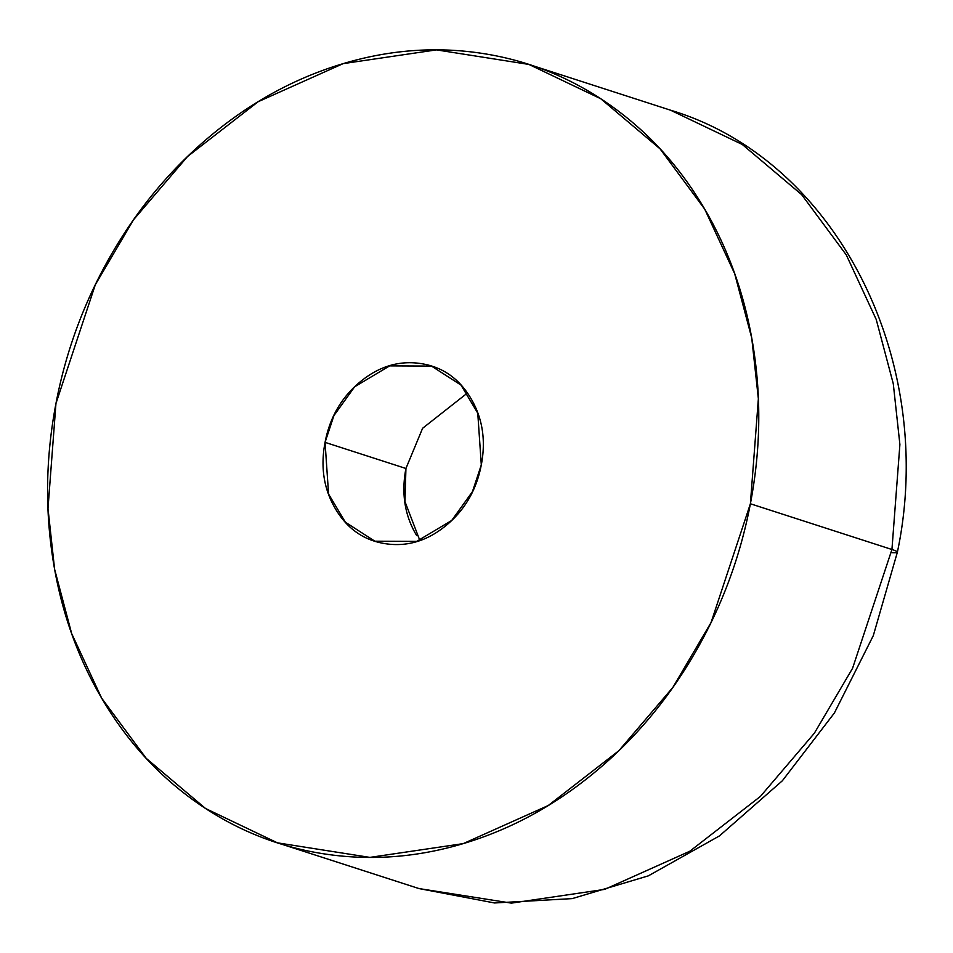 <?xml version="1.0" encoding="UTF-8"?>
<svg xmlns="http://www.w3.org/2000/svg" width="953" height="953" viewBox="0 0 953 953"><rect width="100%" height="100%" fill="white"/><g stroke="black" fill="none" stroke-linecap="round" stroke-linejoin="round"><path stroke-width="1.43" d="M416.652 535.526C404.751 515.728 401.177 493.38 405.93 468.483L325.056 442.359L333.907 415.627L354.647 386.787L389.67 365.881L431.471 366.071L460.99 385.072L477.763 413.161L481.301 464.921C486.054 440.024 482.48 417.676 470.579 397.877C458.679 378.067 441.942 366.607 420.368 363.498C398.795 360.377 378.71 366.524 360.091 381.915C341.484 397.318 329.798 417.462 325.056 442.359C320.303 467.244 323.877 489.592 335.778 509.402C347.666 529.201 364.403 540.661 385.977 543.782C407.55 546.891 427.647 540.756 446.254 525.353C464.873 509.95 476.548 489.806 481.301 464.921L472.438 491.653L451.698 520.481L416.675 541.387L374.886 541.209L345.367 522.196L328.582 494.107L325.056 442.359L405.93 468.483L404.965 501.576L419.808 540.375M897.381 552.192A40.896 3.062 -169.2 0 0 891.937 549.5L852.566 668.303L814.362 733.202L760.375 796.458L689.758 851.267L604.738 889.363L511.416 903.122L418.963 888.565L511.416 903.122L604.738 889.363L689.758 851.267L760.375 796.458L814.362 733.202L852.566 668.303L891.937 549.5L750.392 503.768L711.033 622.583L672.83 687.482L618.842 750.726L548.213 805.547L463.194 843.631L369.883 857.39L277.43 842.833L205.598 808.525L146.238 758.374L101.626 698.12L71.654 633.531L54.607 569.263L47.995 508.485L55.953 403.5C66.091 350.37 84.65 300.54 111.632 253.998C138.614 207.456 171.969 167.764 211.697 134.897C251.413 102.031 294.489 78.503 340.912 64.316C387.323 50.128 433.555 46.352 479.597 53.011C525.639 59.658 568 76.216 606.656 102.686C645.324 129.167 677.345 163.535 702.742 205.8C728.128 248.066 744.96 295.013 753.215 346.642C761.471 398.271 760.53 450.65 750.392 503.768C740.267 556.897 721.707 606.727 694.725 653.27C667.731 699.812 634.388 739.516 594.66 772.371C554.932 805.237 511.868 828.765 465.445 842.952C419.022 857.14 372.802 860.916 326.748 854.269C280.706 847.622 238.357 831.052 199.689 804.582C161.033 778.113 129 743.733 103.615 701.468C78.217 659.202 61.397 612.255 53.142 560.626C44.886 508.997 45.815 456.63 55.953 403.5L95.324 284.697L133.515 219.798L187.515 156.542L258.132 101.733L343.151 63.637L436.474 49.878L528.927 64.435L600.759 98.743L660.107 148.894L704.72 209.148L734.692 273.737L751.738 338.005L758.362 398.783L750.392 503.768L891.937 549.5L899.894 444.515L893.283 383.737L876.224 319.469L846.264 254.88L801.64 194.626L742.292 144.475L670.459 110.167L742.292 144.475L801.64 194.626L846.264 254.88L876.224 319.469L893.283 383.737L899.894 444.515L891.937 549.5A40.896 3.062 10.8 0 1 897.381 552.192A40.896 3.062 10.8 0 1 891.329 552.609M467.423 393.017L422.596 428.29L405.93 468.483M377.626 542.09L374.886 541.209M528.927 64.435L670.459 110.167C837.103 160.104 937.561 361.235 897.392 552.156L873.305 635.615L834.399 712.963L782.365 780.769L719.444 835.912L648.362 875.843L572.229 898.608L494.524 902.967L418.963 888.565L283.089 844.656M435.986 367.524L431.471 366.071"/></g></svg>
